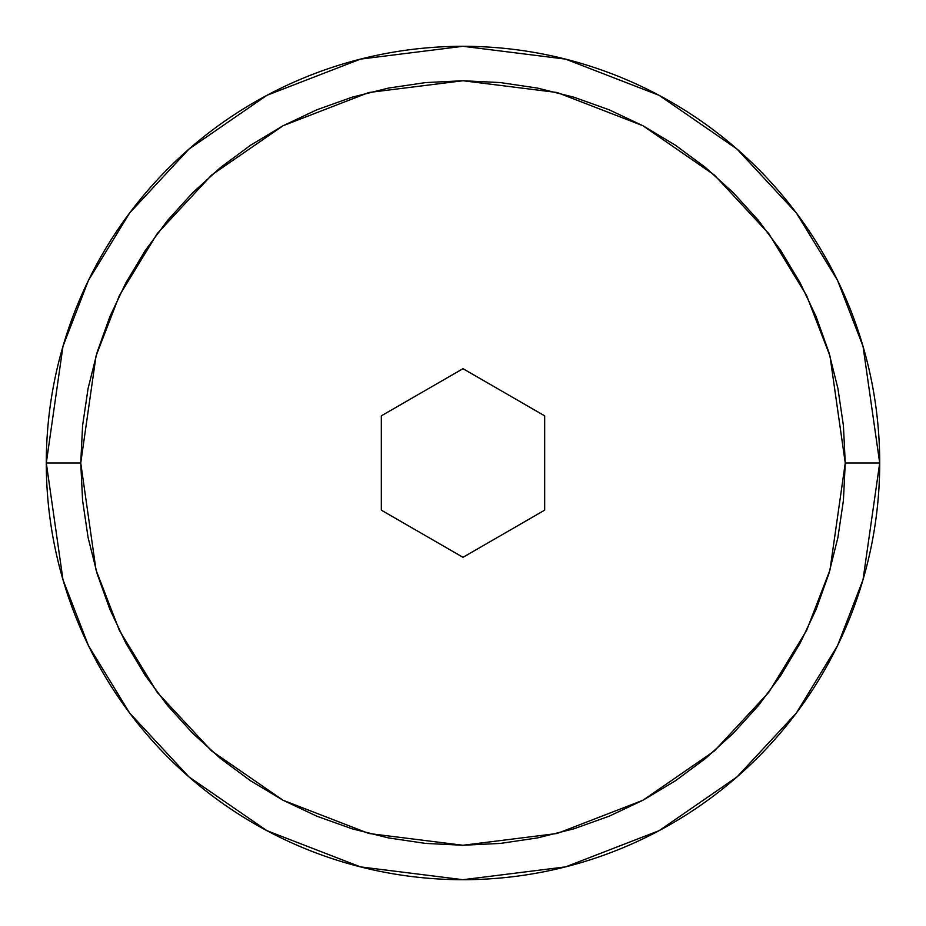 <?xml version="1.0" encoding="UTF-8"?>
<svg xmlns="http://www.w3.org/2000/svg" width="926" height="926" viewBox="0 0 926 926"><rect width="100%" height="100%" fill="white"/><g stroke="black" fill="none" stroke-linecap="round" stroke-linejoin="round"><path stroke-width="1.39" d="M46.3 463A416.7 416.7 0 0 1 463 46.3A416.7 416.7 0 0 1 879.7 463L863.032 346.324L837.567 280.404L796.36 212.98L736.992 149.051L659.092 95.32L565.578 59.125L463 46.3L360.422 59.125L266.908 95.32L189.008 149.051L129.64 212.98L88.433 280.404L62.968 346.324L46.3 463L80.747 463L96.038 355.966L119.408 295.498L157.2 233.653L211.66 175.002L283.113 125.716L368.907 92.507L463 80.747L557.093 92.507L642.887 125.716L714.34 175.002L768.8 233.653L806.592 295.498L829.962 355.966L845.253 463L879.7 463L845.253 463L843.412 500.468L837.903 537.578L828.793 573.958L816.153 609.285L800.122 643.188L780.826 675.367L758.487 705.496L733.288 733.288L705.496 758.487L675.367 780.826L643.188 800.122L609.285 816.153L573.958 828.793L537.578 837.903L500.468 843.412L463 845.253L425.532 843.412L388.422 837.903L352.042 828.793L316.715 816.153L282.812 800.122L250.633 780.826L220.504 758.487L192.712 733.288L167.513 705.496L145.174 675.367L125.878 643.188L109.847 609.285L97.207 573.958L88.097 537.578L82.588 500.468L80.747 463L82.588 425.532L88.097 388.422L97.207 352.042L109.847 316.715L125.878 282.812L145.174 250.633L167.513 220.504L192.712 192.712L220.504 167.513L250.633 145.174L282.812 125.878L316.715 109.847L352.042 97.207L388.422 88.097L425.532 82.588L463 80.747L500.468 82.588L537.578 88.097L573.958 97.207L609.285 109.847L643.188 125.878L675.367 145.174L705.496 167.513L733.288 192.712L758.487 220.504L780.826 250.633L800.122 282.812L816.153 316.715L828.793 352.042L837.903 388.422L843.412 425.532L845.253 463L829.962 570.034L806.592 630.502L768.8 692.347L714.34 750.998L642.887 800.284L557.093 833.493L463 845.253L368.907 833.493L283.113 800.284L211.66 750.998L157.2 692.347L119.408 630.502L96.038 570.034L80.747 463L46.3 463L62.968 579.676L88.433 645.596L129.64 713.02L189.008 776.949L266.908 830.68L360.422 866.875L463 879.7L565.578 866.875L659.092 830.68L736.992 776.949L796.36 713.02L837.567 645.596L863.032 579.676L879.7 463A416.7 416.7 0 0 1 463 879.7A416.7 416.7 0 0 1 46.3 463M463 557.313L544.673 510.157L544.673 415.843L463 368.687L381.327 415.843L381.327 510.157L463 557.313L381.327 510.157L381.327 415.843L463 368.687L544.673 415.843L544.673 510.157L463 557.313"/></g></svg>
